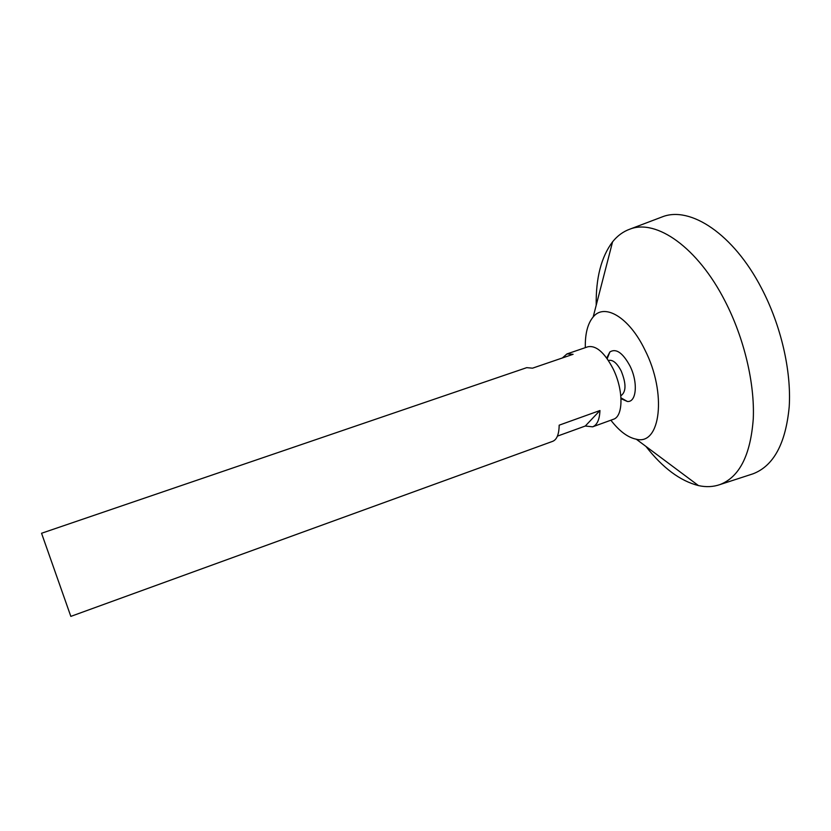 <?xml version="1.0" encoding="UTF-8"?>
<svg xmlns="http://www.w3.org/2000/svg" width="831" height="831" viewBox="0 0 831 831"><rect width="100%" height="100%" fill="white"/><g stroke="black" fill="none" stroke-linecap="round" stroke-linejoin="round"><path stroke-width="1.25" d="M562.358 357.964L566.96 353.923L573.099 354.297L532.515 368.175L526.729 367.655L41.55 533.263L70.832 616.384L552.688 441.334C556.874 439.63 559.034 434.249 559.17 425.181L599.951 410.524C599.567 419.572 597.136 425.005 592.638 426.822L585.294 426.023L557.424 436.13M566.96 353.923L587.787 346.807C596.045 345.114 604.459 352.406 613.029 368.663C623.645 389.832 623.489 416.539 613.33 419.312L592.638 426.822M608.427 360.519L608.707 360.425C612.863 359.574 617.028 363.105 621.204 371.01C626.283 383.59 626.242 391.785 621.089 395.598L620.819 395.691M606.713 358.047L609.881 351.949C616.041 348.127 622.72 352.749 629.908 365.837C638.26 382.229 636.536 402.64 627.322 401.456L621.037 398.693M585.315 347.659C585.034 333.813 587.662 323.56 593.189 316.933C604.417 302.858 629.046 317.058 644.783 349.674C667.241 393.364 660.479 445.821 636.266 439.204C627.8 437.501 619.334 431.164 610.868 420.206M596.201 305.278C595.796 278.011 601.26 256.862 612.582 241.811C617.464 235.713 623.292 231.475 630.054 229.086C656.22 218.833 697.583 247.119 725.12 301.269C744.202 338.321 754.849 383.475 753.27 418.824C750.549 455.087 739.476 476.994 720.051 484.546C713.278 486.935 706.08 487.278 698.456 485.584C680.194 480.962 662.681 467.895 645.916 446.403M660.354 217.597L662.515 216.777C690.229 205.922 733.368 233.823 761.497 288.191C781.015 325.388 791.476 370.948 789.211 406.764C785.721 443.515 773.661 465.859 753.052 473.805L750.86 474.511M599.951 410.524L585.294 426.023M620.996 397.872L627.322 401.456M609.881 351.949L607.191 358.712M636.266 439.204L698.456 485.584M593.189 316.933L612.582 241.811M720.051 484.546L753.052 473.805M630.054 229.086L662.515 216.777"/></g></svg>
